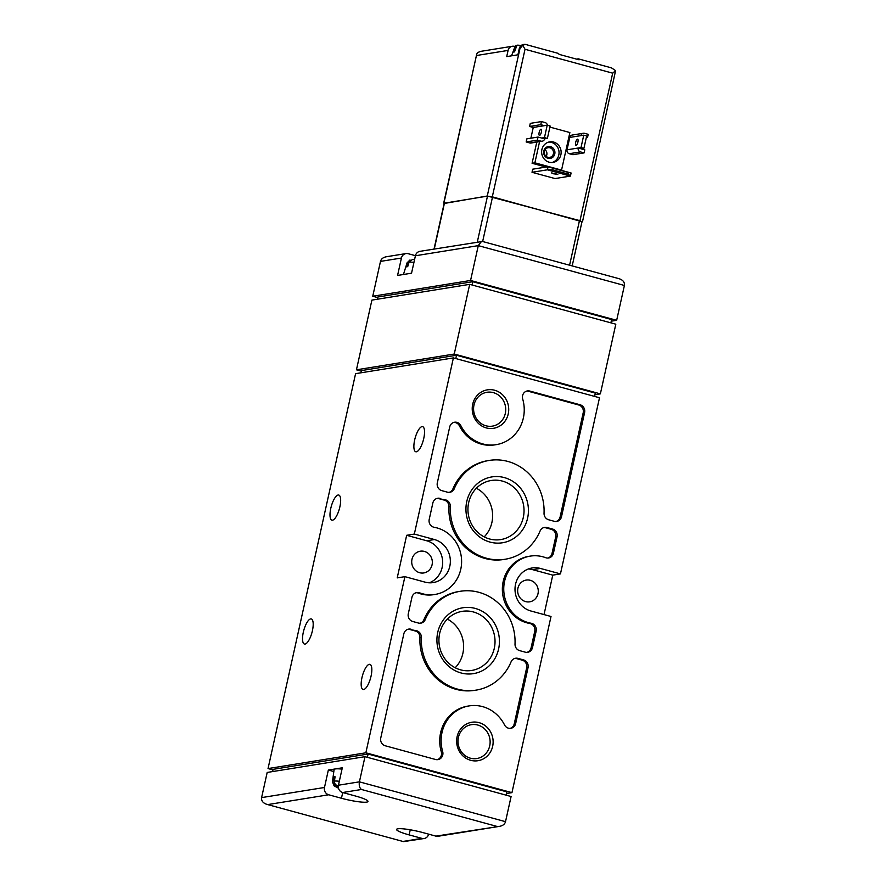 <?xml version="1.0" encoding="UTF-8"?>
<svg xmlns="http://www.w3.org/2000/svg" width="886" height="886" viewBox="0 0 886 886"><rect width="100%" height="100%" fill="white"/><g stroke="black" fill="none" stroke-linecap="round" stroke-linejoin="round"><path stroke-width="1.33" d="M415.434 255.677L408.202 253.706A6.003 5.615 80.8 0 0 401.436 258.025L397.57 275.446L411.547 273.187L415.412 255.766A6.003 5.615 -99.2 0 1 419.931 251.336L482.449 241.457L619.203 278.736C623.035 280.042 624.774 282.291 624.397 285.469L616.667 320.311L611.251 321.186M401.436 258.025L380.482 261.403C381.179 258.933 383.117 257.394 386.285 256.763L405.965 253.584M334.986 777.343L333.668 776.989L333.07 781.275A18.927 2.614 -167.5 0 0 332.46 781.784L334.077 769.613A19.99 2.758 12.5 0 1 335.362 768.937A19.99 2.758 12.5 0 1 342.029 769.114M333.668 776.989A19.304 2.669 12.5 0 1 334.266 776.845A19.304 2.669 12.5 0 1 335.063 776.756L334.465 781.053C334.343 783.335 335.307 784.852 337.356 785.594L338.341 785.871M338.308 786.458L335.949 785.816C333.911 785.074 332.948 783.556 333.07 781.275M414.582 259.509L412.389 259.509L409.088 262.167L407.693 266.653A19.337 2.669 12.5 0 0 406.297 266.885L407.682 262.4L410.008 259.93L407.084 262.843L403.429 274.505M380.482 261.403L372.751 296.245L377.68 297.585M481.53 241.402L478.285 245.632L470.566 280.474L372.751 296.245M618.107 278.503L619.203 278.736M355.43 796.005L342.649 792.527A6.003 5.615 -99.2 0 1 338.452 785.217L342.317 767.797L328.341 770.056L324.486 787.477A6.003 5.615 80.8 0 0 328.673 794.775L341.453 798.264A20.024 2.769 12.5 0 0 367.989 801.465A20.024 2.769 12.5 0 0 355.43 796.005M410.251 829.794L409.122 834.889L421.902 838.377A6.003 5.615 80.8 0 0 428.647 834.158M409.122 834.889A20.024 2.769 12.5 0 1 396.563 829.429A20.024 2.769 12.5 0 1 423.098 832.641L435.879 836.129A6.003 5.615 -99.2 0 0 438.116 836.251L499.715 826.317L435.879 836.129M496.658 826.328L361.51 789.481C359.539 788.019 358.841 785.472 359.417 781.84L505.518 821.676L511.1 796.514L364.988 756.677L359.417 781.84L338.452 785.217M364.988 756.677L267.184 772.448L261.603 797.61C261.226 800.789 262.965 803.037 266.797 804.344L403.551 841.622L266.797 804.344M424.15 838.499L403.551 841.622M505.518 821.676C504.821 824.135 502.883 825.686 499.715 826.317M312.404 630.754A13.013 4.231 -74.7 0 0 311.285 618.937A13.013 4.231 -74.7 0 0 303.776 630.378A13.013 4.231 -74.7 0 0 304.441 644.044A13.013 4.231 -74.7 0 0 312.404 630.754M339.87 506.87A13.013 4.231 -74.7 0 0 338.751 495.041A13.013 4.231 -74.7 0 0 331.242 506.493A13.013 4.231 -74.7 0 0 331.907 520.16A13.013 4.231 -74.7 0 0 339.87 506.87M371.046 676.184A13.013 4.231 -74.7 0 0 369.927 664.356A13.013 4.231 -74.7 0 0 362.418 675.808A13.013 4.231 -74.7 0 0 363.083 689.474A13.013 4.231 -74.7 0 0 371.046 676.184M423.752 438.47A13.013 4.231 -74.7 0 0 422.633 426.653A13.013 4.231 -74.7 0 0 415.124 438.094A13.013 4.231 -74.7 0 0 415.778 451.76A13.013 4.231 -74.7 0 0 423.752 438.47M544.026 614.585L552.764 575.136L560.45 573.895L599.501 397.748L453.399 357.911L414.338 534.059L406.663 535.299L397.216 577.893L404.902 576.653L365.852 752.801L268.037 768.572L272.966 769.912M453.399 357.911L355.585 373.67L268.037 768.572M365.852 752.801L511.953 792.638L551.014 616.49L530.924 611.008A22.017 20.599 80.8 0 1 515.01 588.592A22.017 20.599 80.8 0 1 532.132 567.97A22.017 20.599 80.8 0 1 540.36 568.424L560.45 573.895M511.953 792.638L506.548 793.513M470.566 280.474L616.667 320.311M600.365 393.871L615.814 324.187L469.702 284.351L454.252 354.035L600.365 393.871L594.949 394.746M472.703 404.226A19.47 18.218 -99.2 0 1 502.971 395.189A19.47 18.218 -99.2 0 1 495.739 427.805A19.47 18.218 -99.2 0 1 472.703 404.226M457.121 736.631A19.47 18.218 -99.2 0 1 487.378 727.594A19.47 18.218 -99.2 0 1 480.146 760.21A19.47 18.218 -99.2 0 1 457.121 736.631M437.739 632.405A33.358 31.198 -99.2 0 1 489.581 616.922A33.358 31.198 -99.2 0 1 477.2 672.784A33.358 31.198 -99.2 0 1 437.739 632.405M466.756 501.554A33.358 31.198 -99.2 0 1 518.587 486.06A33.358 31.198 -99.2 0 1 506.205 541.922A33.358 31.198 -99.2 0 1 466.756 501.554M440.076 498.386A6.401 5.992 80.8 0 0 432.855 502.982L429.212 519.395A6.401 5.992 80.8 0 0 434.218 527.303A34.033 31.841 80.8 0 1 461.606 561.048A34.033 31.841 80.8 0 1 435.126 594.428A34.033 31.841 80.8 0 1 419.676 592.856A6.401 5.992 80.8 0 0 411.946 597.297L408.302 613.71A6.401 5.992 80.8 0 0 412.776 621.496L418.413 623.035A6.401 5.992 80.8 0 0 425.269 619.547A50.048 46.814 80.8 0 1 460.211 591.294A50.048 46.814 80.8 0 1 515.021 644.011A6.401 5.992 80.8 0 0 519.65 650.634L525.287 652.174A6.401 5.992 80.8 0 0 532.497 647.566L536.141 631.153A6.401 5.992 80.8 0 0 531.146 623.246A34.033 31.841 80.8 0 1 503.746 589.5A34.033 31.841 80.8 0 1 530.227 556.12A34.033 31.841 80.8 0 1 545.676 557.693A6.401 5.992 80.8 0 0 553.407 553.263L557.05 536.838A6.401 5.992 80.8 0 0 552.576 529.053L546.939 527.513A6.401 5.992 80.8 0 0 540.083 531.002A50.048 46.814 80.8 0 1 505.142 559.254A50.048 46.814 80.8 0 1 450.332 506.537A6.401 5.992 80.8 0 0 445.702 499.914L438.67 498.608A6.401 5.992 80.8 0 0 436.986 498.408M411.06 629.237A6.401 5.992 80.8 0 0 403.839 633.844L380.758 737.983A6.401 5.992 80.8 0 0 385.222 745.768L435.558 759.49A6.401 5.992 80.8 0 0 442.657 751.516A36.038 33.712 80.8 0 1 469.148 705.898A36.038 33.712 80.8 0 1 504.533 724.925A6.401 5.992 80.8 0 0 515.652 723.574L528.034 667.701A6.401 5.992 80.8 0 0 523.571 659.915L517.933 658.376A6.401 5.992 80.8 0 0 511.067 661.864A50.048 46.814 80.8 0 1 476.136 690.116A50.048 46.814 80.8 0 1 421.315 637.388A6.401 5.992 80.8 0 0 416.697 630.777L409.664 629.459A6.401 5.992 80.8 0 0 407.981 629.27M460.82 425.623A6.401 5.992 80.8 0 0 449.7 426.974L437.319 482.848A6.401 5.992 80.8 0 0 441.793 490.634L447.419 492.173A6.401 5.992 80.8 0 0 454.285 488.684A50.048 46.814 80.8 0 1 489.216 460.432A50.048 46.814 80.8 0 1 544.037 513.16A6.401 5.992 80.8 0 0 548.655 519.772L554.293 521.311A6.401 5.992 80.8 0 0 561.514 516.704L584.594 412.566A6.401 5.992 80.8 0 0 580.131 404.78L529.795 391.058A6.401 5.992 80.8 0 0 522.696 399.032A36.038 33.712 80.8 0 1 496.204 444.65A36.038 33.712 80.8 0 1 460.82 425.623L459.424 425.845A6.401 5.992 80.8 0 0 453.842 422.4M414.338 534.059L434.428 539.541L426.753 540.781L406.663 535.299M404.902 576.653L424.992 582.124A22.017 20.599 80.8 0 0 433.221 582.578A22.017 20.599 80.8 0 0 450.343 561.957A22.017 20.599 80.8 0 0 434.428 539.541M469.702 284.351L371.899 300.11L356.449 369.805L361.366 371.145M472.083 285.004L472.814 281.704L377.801 297.009L377.314 299.246M454.252 354.035L356.449 369.805M455.781 358.553L456.511 355.253L361.499 370.57L361.001 372.807M367.369 757.331L368.1 754.03L273.087 769.347L272.6 771.573M368.1 754.03L506.903 791.874L506.172 795.174M456.511 355.253L595.314 393.096L594.584 396.396M472.814 281.704L611.617 319.547L610.886 322.847M538.001 593.698A11.009 10.3 80.8 0 0 526.206 580.086A11.009 10.3 80.8 0 0 517.789 592.59A11.009 10.3 80.8 0 0 529.706 601.827A11.009 10.3 80.8 0 0 538.001 593.698M552.764 575.136L532.674 569.665A22.017 20.599 80.8 0 0 528.355 568.989M432.069 564.814A11.009 10.3 80.8 0 0 420.274 551.203A11.009 10.3 80.8 0 0 411.857 563.717A11.009 10.3 80.8 0 0 423.785 572.943A11.009 10.3 80.8 0 0 432.069 564.814M429.311 582.8A22.017 20.599 80.8 0 0 442.623 561.104A22.017 20.599 80.8 0 0 426.753 540.781M449.102 492.372A6.401 5.992 80.8 0 0 452.89 488.917L454.285 488.684M489.216 460.432L487.821 460.665A50.048 46.814 80.8 0 0 452.89 488.917M555.976 521.511A6.401 5.992 80.8 0 0 560.118 516.937L583.198 412.787A6.401 5.992 80.8 0 0 578.735 405.002L528.399 391.28A6.401 5.992 80.8 0 0 526.716 391.08M459.424 425.845A36.038 33.712 80.8 0 0 494.809 444.872L496.204 444.65M437.241 759.69A6.401 5.992 80.8 0 0 441.261 751.738L442.657 751.516M469.148 705.898L467.753 706.131A36.038 33.712 80.8 0 0 441.261 751.738M510.114 728.37A6.401 5.992 80.8 0 0 514.257 723.796L526.638 667.922A6.401 5.992 80.8 0 0 522.164 660.136L516.538 658.597A6.401 5.992 80.8 0 0 514.855 658.398M409.664 629.459L415.301 630.998A6.401 5.992 80.8 0 1 419.92 637.621A50.048 46.814 80.8 0 0 474.741 690.338L476.136 690.116M416.077 592.712A6.401 5.992 80.8 0 1 418.281 593.077A34.033 31.841 80.8 0 0 433.73 594.661L435.126 594.428M420.097 623.235A6.401 5.992 80.8 0 0 423.873 619.768L425.269 619.547M460.211 591.294L458.815 591.516A50.048 46.814 80.8 0 0 423.873 619.768M526.971 652.362A6.401 5.992 80.8 0 0 531.102 647.788L534.745 631.375A6.401 5.992 80.8 0 0 529.739 623.467L531.146 623.246M530.227 556.12L528.831 556.342A34.033 31.841 80.8 0 0 502.351 589.722A34.033 31.841 80.8 0 0 529.739 623.467M547.88 558.058A6.401 5.992 80.8 0 0 552.011 553.484L555.655 537.071A6.401 5.992 80.8 0 0 551.181 529.274L545.543 527.746A6.401 5.992 80.8 0 0 543.86 527.547M438.67 498.608L444.307 500.136A6.401 5.992 80.8 0 1 448.925 506.759A50.048 46.814 80.8 0 0 503.746 559.487L505.142 559.254M468.683 502.595A29.925 27.998 -99.2 0 1 491.221 480.489A29.925 27.998 -99.2 0 1 523.626 505.585A29.925 27.998 -99.2 0 1 500.745 539.585A29.925 27.998 -99.2 0 1 468.683 502.595M476.369 488.252A29.925 27.998 -99.2 0 1 491.885 522.541A29.925 27.998 -99.2 0 1 484.199 536.883M439.666 633.457A29.925 27.998 -99.2 0 1 462.215 611.351A29.925 27.998 -99.2 0 1 494.621 636.436A29.925 27.998 -99.2 0 1 471.74 670.447A29.925 27.998 -99.2 0 1 439.666 633.457M447.352 619.115A29.925 27.998 -99.2 0 1 462.869 653.403A29.925 27.998 -99.2 0 1 455.194 667.745M458.427 737.34A17.144 16.037 -99.2 0 1 471.341 724.682A17.144 16.037 -99.2 0 1 489.903 739.057A17.144 16.037 -99.2 0 1 476.801 758.538A17.144 16.037 -99.2 0 1 458.427 737.34M474.01 404.935A17.144 16.037 -99.2 0 1 486.935 392.276A17.144 16.037 -99.2 0 1 505.496 406.652A17.144 16.037 -99.2 0 1 492.394 426.133A17.144 16.037 -99.2 0 1 474.01 404.935M333.823 771.54L328.341 770.056M552.609 169.835L547.393 169.813L548.08 166.723L552.964 168.24L552.609 169.835L568.314 174.121L568.668 172.526L571.093 172.991L570.407 176.093L568.314 174.121M552.964 168.24L568.668 172.526M532.021 172.294L547.393 169.813L570.407 176.093L555.035 178.562L532.021 172.294L532.707 169.193L548.08 166.723L571.093 172.991M553.595 173.811L551.579 172.936L557.837 174.32L553.595 173.811M536.783 142.081L532.087 163.279L545.964 167.055M444.141 203.492L487.267 196.005L579.987 220.68L581.936 221.943M542.188 141.217L531.013 143.023A3.201 3.001 -99.2 0 1 529.817 142.956L540.992 141.151L537.337 140.154L538.024 137.053L544.602 138.847A3.201 3.001 -99.2 0 1 540.992 141.151M538.024 137.053L526.849 138.858L526.162 141.959L529.817 142.956M541.678 138.05L544.469 137.607L547.216 125.214L544.425 125.668L540.77 124.671L541.457 121.57L530.282 123.376L529.595 126.465L533.25 127.462L530.869 138.216M567.029 149.812L581.006 147.563L583.752 135.17L580.95 135.624A3.201 3.001 -99.2 0 1 583.365 133.254L572.19 135.06A3.201 3.001 -99.2 0 0 569.776 137.43L567.029 149.812A3.201 3.001 -99.2 0 0 569.266 153.71L572.921 154.707L584.095 152.901L580.441 151.905A3.201 3.001 -99.2 0 1 578.204 148.006L584.782 149.8L584.095 152.901M521.201 45.485A12.437 1.717 -167.5 0 0 516.992 45.186L514.511 51.897A13.456 1.861 12.5 0 0 513.681 51.975A13.456 1.861 12.5 0 0 513.116 52.13L515.597 45.407A12.437 1.717 -167.5 0 0 515.364 45.629L511.532 55.829M576.509 59.118L578.137 58.853A5.604 1.827 -74.7 0 1 578.414 58.864A5.604 1.827 -74.7 0 1 579.09 59.816L559 54.345A5.604 1.827 105.3 0 0 558.324 53.393L525.254 44.366L522.762 45.319L525.021 49.273L492.317 196.781M515.01 46.548L514.412 46.382A5.604 5.238 -99.2 0 0 508.088 50.413L506.714 56.604L517.9 54.81L519.274 48.608L519.971 48.497L487.267 196.005M512.318 46.271L480.666 51.377L477.476 52.617L476.734 54.101L443.952 202.983M578.414 58.864L611.484 67.879L615.593 70.625L612.68 73.173L579.987 220.68M615.593 70.625L582.49 221.766M524.401 44.322L523.493 44.477A5.604 5.238 80.8 0 0 519.274 48.608M522.762 45.319L519.971 48.497M515.597 45.407L516.793 45.74M549.907 127.097L569.875 132.546L561.547 170.101L534.878 162.825L539.585 141.638M560.871 170.212L561.547 170.101M532.087 163.279L534.878 162.825M541.889 149.546A10.41 9.735 -99.2 0 1 549.73 141.86A10.41 9.735 -99.2 0 1 561.004 150.587A10.41 9.735 -99.2 0 1 553.041 162.415A10.41 9.735 -99.2 0 1 541.889 149.546M548.7 142.092A10.41 9.735 -99.2 0 1 558.911 150.93A10.41 9.735 -99.2 0 1 551.989 162.526M543.816 150.985A6.003 5.615 -99.2 0 1 553.152 148.195A6.003 5.615 -99.2 0 1 550.915 158.251A6.003 5.615 -99.2 0 1 543.816 150.985M544.425 151.318A4.917 4.607 -99.2 0 1 553.462 151.805A4.917 4.607 -99.2 0 1 549.697 157.398A4.917 4.607 -99.2 0 1 544.425 151.318M545.078 149.734A4.917 4.607 -99.2 0 1 546.153 156.412M547.216 125.214L550.14 126.011L547.393 138.404L544.602 138.847M526.162 141.959L537.337 140.154M539.142 132.49A3.201 1.041 105.3 0 1 541.102 129.223A3.201 1.041 105.3 0 1 541.379 132.125A3.201 1.041 105.3 0 1 539.419 135.403A3.201 1.041 105.3 0 1 539.142 132.49M533.25 127.462L544.425 125.668M529.595 126.465L540.77 124.671M541.457 121.57L545.111 122.567A3.201 3.001 -99.2 0 1 547.393 125.258M544.469 137.607L547.393 138.404M583.365 133.254A3.201 3.001 -99.2 0 1 584.561 133.321L588.215 134.318L587.529 137.419L586.421 137.108M586.31 137.618L587.529 137.419M583.752 135.17L586.665 135.968L583.918 148.361L581.127 148.804M575.667 142.447A3.201 1.041 105.3 0 1 577.628 139.18A3.201 1.041 105.3 0 1 577.794 142.546A3.201 1.041 105.3 0 1 575.944 145.359A3.201 1.041 105.3 0 1 575.667 142.447M581.006 147.563L583.918 148.361M434.029 249.066L444.207 203.193L487.488 196.127L492.538 196.902L581.991 221.688L572.19 265.922M339.338 781.242A18.927 2.614 -167.5 0 0 334.465 781.053M338.386 785.583A14.94 2.06 -167.5 0 0 337.356 785.594M335.949 785.816A14.94 2.06 -167.5 0 0 338.496 788.119M413.95 262.356A18.927 2.614 -167.5 0 0 409.088 262.167M407.682 262.4A18.927 2.614 -167.5 0 0 407.084 262.843M624.397 285.469L478.285 245.632L415.412 255.766M328.673 794.775L267.893 804.566M421.902 838.377L403.041 841.423M361.51 789.481L342.649 792.527M324.486 787.477L261.603 797.61M540.36 568.424L532.674 569.665M560.118 516.937L561.514 516.704M583.198 412.787L584.594 412.566M578.735 405.002L580.131 404.78M528.399 391.28L529.795 391.058M514.257 723.796L515.652 723.574M526.638 667.922L528.034 667.701M522.164 660.136L523.571 659.915M516.538 658.597L517.933 658.376M419.92 637.621L421.315 637.388M415.301 630.998L416.697 630.777M418.281 593.077L419.676 592.856M531.102 647.788L532.497 647.566M534.745 631.375L536.141 631.153M552.011 553.484L553.407 553.263M555.655 537.071L557.05 536.838M551.181 529.274L552.576 529.053M545.543 527.746L546.939 527.513M448.925 506.759L450.332 506.537M444.307 500.136L445.702 499.914M342.727 792.538L341.453 798.264M612.68 73.173L525.021 49.273M476.657 55.486L508.088 50.413M569.266 153.71L580.441 151.905M569.776 137.43L580.95 135.624M579.477 220.603L569.587 265.213M492.538 196.902L482.648 241.513M487.488 196.127L477.299 242.088M444.462 203.06L434.273 249.021M332.46 781.784L334.077 785.849L338.518 788.23M476.734 54.101L443.698 203.115"/></g></svg>
